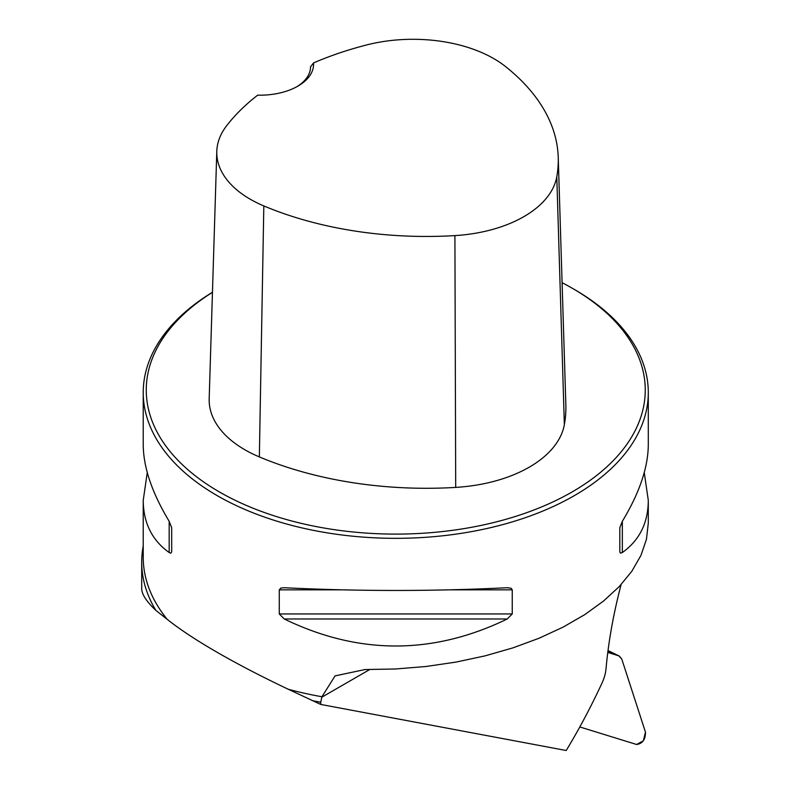 <?xml version="1.0" encoding="UTF-8"?>
<svg xmlns="http://www.w3.org/2000/svg" width="790" height="790" viewBox="0 0 790 790"><rect width="100%" height="100%" fill="white"/><g stroke="black" fill="none" stroke-linecap="round" stroke-linejoin="round"><path stroke-width="1.19" d="M621.108 584.6A404.046 233.277 120 0 0 606.009 668.854A30.306 17.498 120 0 1 602.039 682.985A404.046 233.277 -60 0 1 567.319 748.683A30.306 17.498 120 0 1 566.183 750.5L320.73 704.433L288.231 689.236C261.688 676.635 238.007 664.331 217.191 652.333C196.463 640.354 179.824 629.373 167.263 619.39A252.533 145.794 180 0 1 143.227 557.315L143.227 500.396L147.256 472.538M155.857 610.374A254.044 146.673 180 0 1 141.706 562.105L141.706 588.668C141.766 594.278 146.486 601.506 155.857 610.374L167.263 619.39M312.168 700.612A254.044 146.673 180 0 0 320.73 702.241L320.73 704.433M141.706 562.105A254.044 146.673 180 0 1 143.227 546.107M320.73 702.241L321.945 696.75A252.533 145.794 180 0 1 288.231 689.236M212.461 292.251A252.533 145.794 0 0 0 143.227 392.531A252.533 145.794 0 0 0 217.191 495.626A252.533 145.794 0 0 0 492.397 527.236A252.533 145.794 0 0 0 648.294 392.531A252.533 145.794 0 0 0 574.33 289.436L572.187 288.202A249.502 144.047 0 0 0 562.095 282.692M644.255 472.538L648.294 500.396L648.294 523.178L646.447 539.323L640.937 555.419L631.852 571.229L619.311 586.526L603.511 601.072L584.679 614.679L563.082 627.132L539.047 638.251L512.908 647.879L485.07 655.868L455.919 662.109L425.889 666.503L395.425 668.992L364.96 669.545L335.059 675.894L321.945 696.75M143.227 392.531L143.227 444.681C143.385 467.354 152.036 492.891 169.179 521.291L171.697 527.74L171.697 551.845L170.838 553.188L169.179 552.536C152.036 540.301 143.385 522.921 143.227 500.396M648.294 500.396C648.136 522.921 639.485 540.301 622.342 552.536L620.377 553.109L619.814 551.845L619.814 527.74L622.342 521.291C639.485 492.891 648.136 467.354 648.294 444.681L648.294 392.531M279.265 589.844L280.944 588.037L284.252 587.73C358.591 591.364 432.92 591.364 507.259 587.73L511.16 588.274L512.246 589.844L512.246 613.949L507.259 618.975C432.92 655.009 358.591 655.009 284.252 618.975L279.265 613.949L279.265 589.844L341.033 589.844M313.531 62.924A275.987 159.333 180 0 1 366.392 45.01A114.362 66.024 180 0 1 505.412 66.459A275.987 159.333 180 0 1 558.234 157.407A275.987 159.333 180 0 1 556.782 176.782A114.362 66.024 180 0 1 454.912 235.598A275.987 159.333 180 0 1 263.821 205.933A114.362 66.024 180 0 1 216.796 151.384A114.362 66.024 180 0 1 226.681 125.679A275.987 159.333 180 0 1 257.698 95.156A53.532 30.909 0 0 0 297.899 86.13A53.532 30.909 0 0 0 313.531 62.924L310.549 66.864M216.796 151.384L209.182 398.733A121.976 70.419 0 0 0 259.347 456.916A283.6 163.737 0 0 0 455.702 487.4A121.976 70.419 0 0 0 564.356 424.674A283.6 163.737 0 0 0 565.847 404.766L558.234 157.407M212.451 292.34A249.502 144.047 0 0 0 219.334 491.913A249.502 144.047 0 0 0 572.177 491.913A249.502 144.047 0 0 0 572.187 288.202M310.549 66.646A50.511 29.161 180 0 1 310.549 66.755A50.511 29.161 180 0 1 296.803 86.752M171.697 551.845L171.697 527.74M608.033 650.476L613.346 653.399L607.885 651.661M613.188 653.33L619.251 655.996L621.74 658.969L645.489 732.221C645.509 739.499 642.556 743.597 636.631 744.496L579.811 726.958L636.631 744.496L643.337 740.803L645.489 732.221L621.74 658.969L618.817 655.838L607.787 652.431L618.817 655.838L608.024 650.565M556.782 176.782L564.356 424.674M263.821 205.933L259.347 456.916M454.912 235.598L455.702 487.4M169.179 552.536L169.179 521.291M622.342 521.291L622.342 552.536M507.259 618.975L284.252 618.975M512.246 613.949L279.265 613.949M512.246 589.844L450.478 589.844M369.651 669.584L321.935 697.136"/></g></svg>
